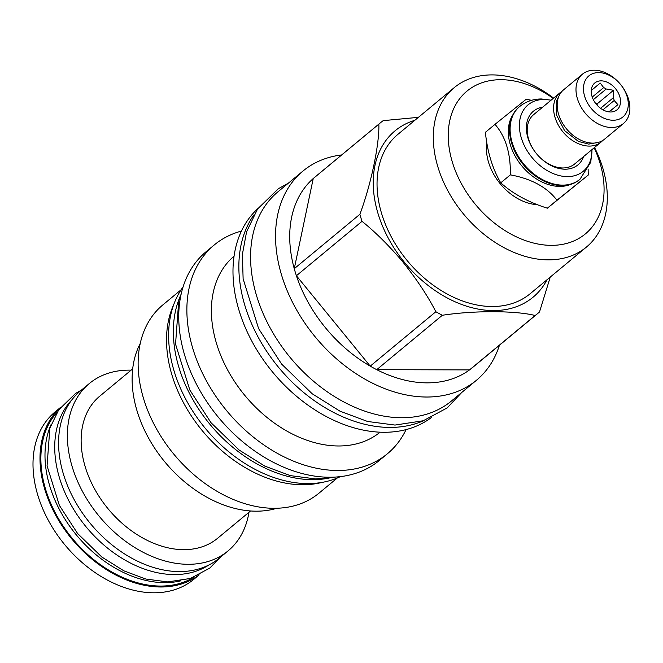 <?xml version="1.0" encoding="UTF-8"?>
<svg xmlns="http://www.w3.org/2000/svg" width="663" height="663" viewBox="0 0 663 663"><rect width="100%" height="100%" fill="white"/><g stroke="black" fill="none" stroke-linecap="round" stroke-linejoin="round"><path stroke-width="0.99" d="M208.886 564.984A107.646 76.386 -129.7 0 1 174.386 574.572A107.646 76.386 50.3 0 1 72.449 507.336A107.646 76.386 50.3 0 1 71.911 399.789M248.965 512.275A108.699 77.123 -129.7 0 1 228.072 550.887L219.279 558.18A108.699 77.123 -129.7 0 1 179.4 571.589A108.699 77.123 -129.7 0 1 74.331 499.91A108.699 77.123 -129.7 0 1 80.521 390.83L89.314 383.537A108.699 77.123 -129.7 0 1 129.202 370.136A108.699 77.123 -129.7 0 1 131.125 370.161M228.072 550.887A108.699 77.123 -129.7 0 1 188.193 564.296A108.699 77.123 -129.7 0 1 83.124 492.617A108.699 77.123 -129.7 0 1 89.314 383.537M132.691 368.86L99.773 396.159A92.306 65.496 50.3 0 0 94.511 488.788A92.306 65.496 50.3 0 0 183.742 549.66A92.306 65.496 -129.7 0 0 217.613 538.273L250.531 510.982M51.175 424.345A107.646 76.386 50.3 0 0 70.129 526.828A107.646 76.386 50.3 0 0 164.648 582.653A107.646 76.386 -129.7 0 0 180.916 580.813M193.82 577.241A107.646 76.386 -129.7 0 1 160.529 586.059A107.646 76.386 -129.7 0 1 59.106 519.684A107.646 76.386 -129.7 0 1 57.076 412.328M60.292 407.67A108.699 77.123 50.3 0 0 56.479 516.643A108.699 77.123 50.3 0 0 160.819 586.995A108.699 77.123 -129.7 0 0 198.991 574.945M60.408 407.513L54.946 412.046A108.699 77.123 50.3 0 0 48.747 521.118A108.699 77.123 50.3 0 0 153.816 592.797A108.699 77.123 -129.7 0 0 193.704 579.387L199.165 574.862M602.7 140.506A32.081 22.757 -129.7 0 1 601.01 142.131L574.622 164.001A32.081 22.757 -129.7 0 1 562.854 167.963A32.081 22.757 -129.7 0 1 531.85 146.813A32.081 22.757 -129.7 0 1 533.674 114.616L560.061 92.745A32.081 22.757 -129.7 0 1 561.967 91.386M542.649 107.174A34.866 24.738 50.3 0 0 528.626 140.034A34.866 24.738 50.3 0 0 565.125 169.198A34.866 24.738 50.3 0 0 583.606 156.559M601.01 142.131A32.081 22.757 -129.7 0 1 589.241 146.084A32.081 22.757 -129.7 0 1 558.229 124.934A32.081 22.757 -129.7 0 1 560.061 92.745M550.97 100.279A43.178 30.639 50.3 0 0 543.95 99.5A43.178 30.639 50.3 0 0 521.333 137.97A43.178 30.639 50.3 0 0 567.379 176.615A43.178 30.639 50.3 0 0 591.926 149.664M519.361 106.784A47.247 33.523 50.3 0 0 519.079 107.025A47.247 33.523 50.3 0 0 516.386 154.429A47.247 33.523 50.3 0 0 562.05 185.582A47.247 33.523 50.3 0 0 579.387 179.756A47.247 33.523 50.3 0 0 579.669 179.516M512.814 114.931A46.286 32.843 50.3 0 0 517.629 160.247A46.286 32.843 50.3 0 0 559.763 186.411A46.286 32.843 -129.7 0 0 570.453 184.447M531.494 100.328L526.273 99.177L495.004 124.337C505.637 136.603 510.75 153.443 510.353 174.858C531.411 178.737 546.95 187.19 556.97 200.218L588.247 175.057L588.131 169.048M495.004 124.337L485.391 132.31C487.346 151.769 492.468 168.609 500.739 182.831C513.121 193.903 528.668 202.356 547.365 208.19L556.97 200.218M500.739 182.831L510.353 174.858M547.365 208.19L588.247 175.057M553.215 98.414A92.745 65.811 50.3 0 0 471.783 87.624A92.745 65.811 50.3 0 0 452.423 162.336A92.745 65.811 50.3 0 0 551.326 245.351A92.745 65.811 50.3 0 0 599.899 162.708A92.745 65.811 50.3 0 0 594.164 147.799M486.891 143.142A47.247 33.523 50.3 0 0 537.411 204.676M553.605 98.099A103.552 73.477 50.3 0 0 454.196 87.665A103.552 73.477 50.3 0 0 437.97 167.175A103.552 73.477 50.3 0 0 503.913 247.614A103.552 73.477 50.3 0 0 586.399 247.092A103.552 73.477 50.3 0 0 602.634 167.59A103.552 73.477 50.3 0 0 594.554 147.484M586.399 247.092L530.135 293.75A103.552 73.477 50.3 0 1 447.649 294.273A103.552 73.477 50.3 0 1 381.706 213.826A103.552 73.477 -129.7 0 1 397.933 134.324L454.196 87.665M547.05 279.72A108.086 76.693 50.3 0 1 460.023 303.853A108.086 76.693 50.3 0 1 378.101 213.817A108.086 76.693 -129.7 0 1 414.856 120.293M380.28 122.92L314.66 177.328A123.6 87.707 -129.7 0 0 313.234 178.546L378.855 124.138A123.6 87.707 -129.7 0 1 380.28 122.92A123.6 87.707 -129.7 0 1 383.214 120.633L418.411 117.343M378.855 124.138C379.509 144.161 371.023 184.496 359.885 214.29A123.6 87.707 -129.7 0 0 360.904 217.812A123.6 87.707 50.3 0 0 362.023 221.334C374.844 231.627 388.087 244.713 401.761 260.592C416.231 278.584 427.594 295.623 435.848 311.726A123.6 87.707 50.3 0 0 442.345 315.265C473.888 310.433 515.408 310.541 535.14 315.497A123.6 87.707 50.3 0 0 538.066 313.209A123.6 87.707 50.3 0 0 539.5 311.991L550.273 277.051M362.023 221.334L296.402 275.742A123.6 87.707 50.3 0 1 295.284 272.22A123.6 87.707 -129.7 0 1 294.264 268.697A123.6 87.707 50.3 0 1 313.234 178.546L294.264 268.697L359.885 214.29M476.448 380.272L451.486 400.974A135.89 96.425 -129.7 0 1 401.621 417.731A135.89 96.425 50.3 0 1 270.264 328.127A135.89 96.425 50.3 0 1 278.004 191.756L302.966 171.054A135.89 96.425 -129.7 0 0 281.667 275.394A135.89 96.425 50.3 0 0 368.205 380.952A135.89 96.425 50.3 0 0 476.448 380.272A135.89 96.425 50.3 0 0 499.446 345.232M435.848 311.726L370.227 366.133L296.402 275.742A123.6 87.707 50.3 0 0 370.227 366.133A123.6 87.707 50.3 0 0 376.733 369.672A123.6 87.707 50.3 0 0 469.52 369.904A123.6 87.707 50.3 0 0 472.454 367.617L538.066 313.209M302.966 171.054A135.89 96.425 -129.7 0 1 341.66 154.935M424.105 420.466A135.89 96.425 50.3 0 1 244.979 305.809A135.89 96.425 -129.7 0 1 253.78 215.052M431.232 417.649A135.89 96.425 50.3 0 1 239.111 310.674A135.89 96.425 -129.7 0 1 257.866 208.563M140.241 343.475A111.657 79.228 50.3 0 0 137.15 411.242A111.657 79.228 50.3 0 0 276.877 508.264M181.148 289.731L162.808 304.939A122.29 86.778 -129.7 0 0 143.639 398.828A122.29 86.778 50.3 0 0 221.525 493.836A122.29 86.778 50.3 0 0 318.928 493.214L337.26 478.015M321.978 482.415A122.29 86.778 50.3 0 1 172.032 375.283A122.29 86.778 -129.7 0 1 173.996 303.944M340.359 476.639A125.166 88.817 -129.7 0 1 307.74 483.584A125.166 88.817 50.3 0 1 192.32 410.488A125.166 88.817 50.3 0 1 183.071 286.946M331.069 477.609A125.166 88.817 -129.7 0 1 312.472 479.664A125.166 88.817 50.3 0 1 202.696 414.939A125.166 88.817 50.3 0 1 180.402 295.897M387.391 453.774A135.633 96.243 50.3 0 1 279.363 454.453A135.633 96.243 50.3 0 1 192.983 349.094A135.633 96.243 -129.7 0 1 214.248 244.962L206.118 251.7A135.633 96.243 50.3 0 0 184.853 355.84A135.633 96.243 50.3 0 0 271.233 461.199A135.633 96.243 50.3 0 0 379.261 460.52L387.391 453.774A135.633 96.243 50.3 0 0 406.079 429.624M214.248 244.962A135.633 96.243 -129.7 0 1 241.44 231.072M380.056 432.226A114.359 81.151 50.3 0 1 289.068 432.284A114.359 81.151 50.3 0 1 216.552 343.616A114.359 81.151 -129.7 0 1 234.064 256.158M442.345 315.265L376.733 369.672L469.52 369.904L535.14 315.497M623.419 123.542L604.598 139.147A32.081 22.757 -129.7 0 1 592.83 143.109A32.081 22.757 -129.7 0 1 561.826 121.951A32.081 22.757 -129.7 0 1 563.649 89.762L582.47 74.157A32.081 22.757 -129.7 0 1 594.239 70.203A32.081 22.757 -129.7 0 1 625.25 91.353A32.081 22.757 -129.7 0 1 623.419 123.542A32.081 22.757 -129.7 0 1 611.651 127.503A32.081 22.757 -129.7 0 1 580.639 106.353A32.081 22.757 -129.7 0 1 582.47 74.157M598.639 72.598A26.669 18.929 -129.7 0 1 627.082 96.475A26.669 18.929 -129.7 0 1 613.109 120.243A26.669 18.929 -129.7 0 1 584.667 96.367A26.669 18.929 -129.7 0 1 598.639 72.598M601.142 80.853A17.437 12.373 50.3 0 0 591.288 90.093A17.437 12.373 50.3 0 0 609.396 111.931A17.437 12.373 50.3 0 0 610.606 111.989A17.437 12.373 50.3 0 0 619.739 96.458A17.437 12.373 50.3 0 0 601.142 80.853M592.233 97.071L603.661 87.599L600.255 83.074L594.719 87.574A14.031 9.962 50.3 0 0 593.725 88.27A14.031 9.962 50.3 0 0 592.995 88.966L591.355 90.234L591.23 91.071M608.501 111.815L610.64 110.564A14.031 9.962 -129.7 0 0 611.642 109.876A14.031 9.962 -129.7 0 0 612.363 109.18L617.899 104.679L614.195 100.494A14.031 9.962 -129.7 0 0 613.35 97.701L613.532 90.292L606.239 88.999A14.031 9.962 -129.7 0 0 603.661 87.599M591.33 90.392L594.719 87.574M600.255 83.074L591.313 90.491M591.338 90.342L592.995 88.966M593.335 99.69L606.239 88.999M600.562 108.309L613.35 97.701M602.932 109.826L614.195 100.494M610.822 110.456L612.363 109.18M613.532 90.292L596.998 104L595.449 103.155M597.487 105.591L596.998 104M551.102 100.171L541.472 98.969C533.218 98.961 525.941 101.489 519.643 106.552A47.247 33.523 50.3 0 0 516.949 153.957A47.247 33.523 50.3 0 0 562.622 185.118A47.247 33.523 50.3 0 0 579.959 179.283L590.766 162.228L592.051 149.556M579.387 179.756L579.959 179.283M519.079 107.025L519.643 106.552M598.482 142.346L588.744 144.111L578.443 141.451L564.569 130.611L556.572 115.138L556.729 100.461L559.373 95.182M333.274 477.178L315.596 478.926L290.311 475.62L264.802 466.106L239.219 450.078L211.025 422.712L189.825 390.026L175.546 344.13L178.745 300.704L181.223 293.808M461.705 392.496L447.185 407.911L423.185 420.773L394.999 425.066L367.625 421.486L339.986 411.176L312.223 393.789L281.618 364.078L258.603 328.599L243.122 278.816L242.376 254.443L246.578 231.818L257.559 209.002L278.385 188.69L288.223 183.278M220.207 557.417L209.798 568.067L190.43 578.451L167.764 581.907L145.901 579.056L123.882 570.843L101.853 557.044L77.596 533.5L59.363 505.38L47.065 465.832L49.841 428.257L58.684 409.883L75.516 393.474L81.441 390.068"/></g></svg>
